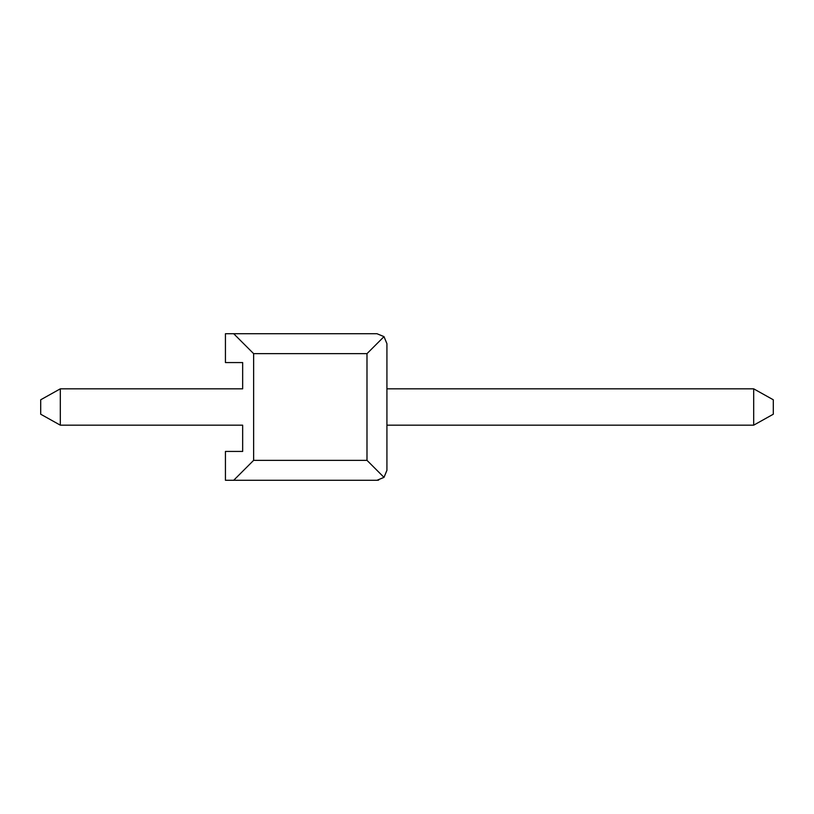 <?xml version="1.0" encoding="UTF-8"?>
<svg xmlns="http://www.w3.org/2000/svg" width="814" height="814" viewBox="0 0 814 814"><rect width="100%" height="100%" fill="white"/><g stroke="black" fill="none" stroke-linecap="round" stroke-linejoin="round"><path stroke-width="1.22" d="M773.3 399.786L753.683 388.827L773.3 399.786L753.683 388.827L773.3 399.786L753.683 388.827L773.3 399.786L753.683 388.827L773.3 399.786L753.683 388.827L773.3 399.786L753.683 388.827L773.3 399.786L773.3 414.214L753.683 425.173L773.3 414.214L753.683 425.173L773.3 414.214L753.683 425.173L773.3 414.214L753.683 425.173L386.925 425.173L386.925 470.319L384.005 477.37L376.963 480.28L378.642 480.138M40.7 414.214L40.7 399.786L60.317 388.827L60.317 425.173L40.7 414.214M60.317 388.827L242.664 388.827L242.664 362.566L242.664 388.827L242.664 362.566L225.437 362.566L225.437 333.72L376.963 333.72L384.005 336.63L386.925 343.681L386.925 388.827L753.683 388.827L753.683 425.173L773.3 414.214M376.963 480.28L225.437 480.28L225.437 451.434L242.664 451.434L242.664 425.173L60.317 425.173M242.664 451.434L242.664 425.173M386.925 425.173L386.925 388.827M242.664 388.827L242.664 362.566M384.005 336.63L366.992 353.652L366.992 460.348L384.005 477.37M376.963 333.72L233.699 333.72L253.632 353.652L366.992 353.652M253.632 353.652L253.632 460.348L366.992 460.348M233.699 480.28L253.632 460.348"/></g></svg>

